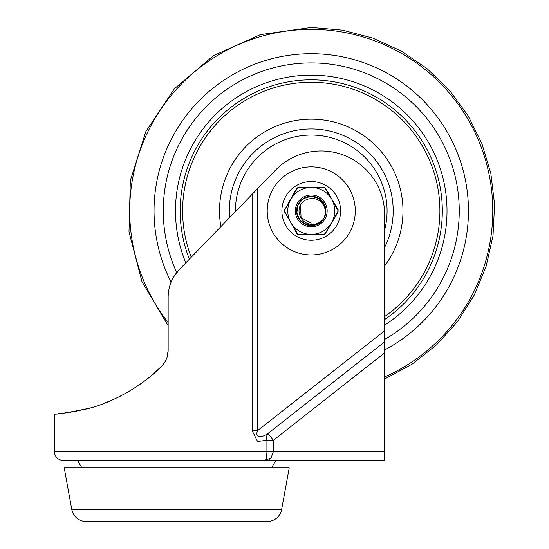 <?xml version="1.0" encoding="UTF-8"?>
<svg xmlns="http://www.w3.org/2000/svg" width="549" height="549" viewBox="0 0 549 549"><rect width="100%" height="100%" fill="white"/><g stroke="black" fill="none" stroke-linecap="round" stroke-linejoin="round"><path stroke-width="0.82" d="M81.787 467.734L77.526 460.391L275.9 460.391L271.645 467.734M311.249 181.547A29.351 29.351 0 0 1 340.6 210.905A29.351 29.351 0 0 1 311.249 240.256A29.351 29.351 0 0 1 281.898 210.905A29.351 29.351 0 0 1 311.249 181.547M384.629 352.863L384.629 341.821L268.042 433.436A8.805 6.087 -118.9 0 0 266.91 440.264L273.402 440.264L384.629 352.863L384.629 451.587L273.402 451.587L273.402 440.264L268.042 433.436C262.745 437.567 254.379 438.658 257.55 430.636L252.121 430.636L257.57 441.485L266.91 440.264L266.91 451.587C266.773 457.139 266.244 460.069 265.311 460.391L271.103 457.811L273.402 451.587L54.413 451.587A8.805 8.805 0 0 0 63.217 460.391L77.526 460.391M384.629 341.821L384.629 214.563A63.595 63.595 0 0 0 276.339 169.318L179.166 269.724C171.981 277.403 168.31 286.475 168.152 296.94L168.152 350.331L167.006 357.461M63.217 460.391L384.629 460.391L384.629 451.587M54.413 413.925L54.413 451.587M58.119 413.678L62.476 413.287M70.094 412.313L87.037 408.833M106.527 402.431L113.65 399.391M117.863 397.401L127.114 392.508M161.406 366.471L150.563 376.285M142.404 382.626L133.929 388.397M114.178 399.15L103.342 403.659M87.181 408.792L73.319 411.791M66.704 412.793L63.217 413.205M173.683 276.895L179.166 269.724M105.648 402.774L115.132 398.711M120.107 396.282L128.425 391.753M137.305 386.187L145.78 380.1M154.928 372.545L161.44 366.437C138.568 389.687 106.671 404.435 86.461 408.984C65.139 413.109 54.461 414.756 54.42 413.925C55.284 414.804 66.848 412.923 89.096 408.284C109.011 403.426 139.645 388.617 161.44 366.437C165.798 361.969 168.042 356.603 168.152 350.331M269.779 458.991L269.25 459.335M267.493 460.089L266.69 460.275M266.69 456.047L266.828 454.414M266.876 453.35L266.91 451.587M281.637 509.499A14.679 14.679 0 0 1 267.198 521.55L86.227 521.55A14.679 14.679 0 0 1 71.789 509.499L64.199 467.734L289.234 467.734L281.637 509.499L71.789 509.499M311.249 62.915A147.983 147.983 0 0 0 176.703 272.524A147.983 147.983 0 0 1 311.249 62.915A147.983 147.983 0 0 1 384.629 339.412A147.983 147.983 0 0 0 311.249 62.915M384.629 247.366A81.945 81.945 0 0 0 311.249 128.96A81.945 81.945 0 0 0 229.585 217.63M384.629 265.936A91.724 91.724 0 0 0 311.249 119.174A91.724 91.724 0 0 0 220.876 226.627M384.629 325.118A135.754 135.754 0 0 0 311.249 75.144A135.754 135.754 0 0 0 185.823 262.847M384.629 230.01A75.831 75.831 0 0 0 311.249 135.075A75.831 75.831 0 0 0 235.425 211.598M311.276 198.676A12.229 12.229 0 0 0 300.639 216.992C304.153 225.955 318.509 227.039 323.937 218.276C328.796 209.121 320.918 197.372 311.276 198.676M300.509 205.052L301.072 217.685L311.214 223.134L301.072 217.685L300.509 205.052L301.072 217.685L311.214 223.134L301.072 217.685L300.509 205.052L301.072 217.685L311.214 223.134L301.072 217.685L300.509 205.052L301.072 217.685L311.214 223.134L301.072 217.685L300.509 205.052L301.072 217.685L311.214 223.134M299.02 210.871A12.229 12.229 0 0 1 300.433 205.196M311.214 225.577A14.679 14.679 0 0 0 325.921 210.94M311.283 196.226L303.336 198.539L297.908 204.784L296.721 212.978L300.145 220.506L307.104 224.98L315.38 224.987L322.338 220.513L323.917 218.303L322.352 220.499L315.401 224.98L307.131 224.994L300.173 220.533L296.721 213.012L297.887 204.825L303.295 198.566L311.228 196.226L319.168 198.546L324.589 204.798L325.777 212.985L323.958 218.234L325.777 212.971L324.589 204.791L319.168 198.546L311.235 196.226L303.302 198.566L297.894 204.818L296.721 212.998L300.159 220.513L307.111 224.987L315.373 224.987L322.332 220.52L323.917 218.303L322.277 220.581L315.298 225.008L307.042 224.966L300.111 220.465L296.714 212.937L297.922 204.763L303.35 198.532L311.283 196.226L319.209 198.573L324.61 204.825L325.77 213.012L323.958 218.234L325.756 213.094L324.644 204.907L319.285 198.621L311.379 196.226L303.439 198.477L297.963 204.66L296.7 212.827L300.035 220.375L306.925 224.925L315.181 225.042L322.194 220.677L323.917 218.31L322.078 220.808L315.023 225.083L306.767 224.877L299.932 220.252L296.68 212.669L298.032 204.523L303.563 198.402L311.523 196.226L319.401 198.704L324.699 205.031L325.735 213.225L323.958 218.234L325.708 213.396L324.768 205.196L319.552 198.8L311.708 196.233L303.721 198.306L298.114 204.352L296.652 212.477L299.809 220.101L306.575 224.816L314.824 225.138L321.934 220.959L323.91 218.31L321.762 221.137L314.584 225.193L306.349 224.74L299.665 219.909L296.632 212.243L298.217 204.146L303.92 198.189L311.935 196.24L319.731 198.93L324.85 205.401L325.674 213.609L323.958 218.228L325.626 213.856L324.946 205.635L319.593 198.834L311.413 196.226L303.233 198.608L297.778 205.072L296.783 213.403L300.475 220.87L307.598 225.117L315.888 224.829L322.695 220.087L323.924 218.296M323.951 218.241L325.845 212.422L324.342 204.269L318.66 198.237L310.61 196.24L302.774 198.923L297.633 205.422L296.831 213.664L300.626 221.027L307.797 225.165L316.073 224.761L322.805 219.943L323.937 218.269M312.182 234.368L312.553 234.348A23.483 23.483 0 0 0 330.882 223.779L325.077 233.627L323.985 234.258L301.284 234.279M296.385 188.966L284.087 210.885L297.654 234.416L324.816 234.43L338.081 212.14L338.081 209.697L324.843 187.387L298.903 187.044L296.783 188.266A1.222 0.487 30 0 1 297.414 188.183L298.512 187.552L309.945 187.456A23.483 23.483 0 0 0 291.608 198.031L297.414 188.183L298.512 187.552L302.739 187.504M293.31 195.115L293.104 195.471M322.414 234.272L323.478 234.265M327.149 210.912A15.9 15.9 0 0 0 311.256 195.005A15.9 15.9 0 0 0 295.348 210.891A15.9 15.9 0 0 0 311.242 226.806A15.9 15.9 0 0 0 327.149 210.912M296.57 210.891A14.679 14.679 0 0 1 311.256 196.226A14.679 14.679 0 0 1 325.921 210.912A14.679 14.679 0 0 1 311.242 225.577A14.679 14.679 0 0 1 296.57 210.891M291.608 198.031L290.291 200.31L291.608 198.031M332.214 200.33L337.841 210.288L337.841 211.55L332.207 221.494A23.483 23.483 0 0 0 332.214 200.33M290.277 221.473L284.656 211.516L284.656 210.26L290.291 200.31A23.483 23.483 0 0 0 290.277 221.473M325.735 188.286A1.222 0.487 150 0 0 325.104 188.197L330.903 198.052A23.483 23.483 0 0 0 312.58 187.456L322.435 187.545M295.067 230.594L296.762 233.524A1.222 0.487 -30 0 0 297.393 233.613L291.594 223.759A23.483 23.483 0 0 0 309.917 234.348M326.113 232.838L325.708 233.538A1.222 0.487 -150 0 1 325.077 233.627L323.985 234.258A1.222 0.487 -90 0 1 323.594 234.759L321.975 234.759M300.495 234.746L298.876 234.746A1.222 0.487 90 0 1 298.484 234.245L297.393 233.613M302.54 234.293L306.582 234.334M288.602 218.543L288.808 218.9M288.328 202.904L288.774 202.121M298.512 187.552A1.222 0.487 90 0 1 298.903 187.044L300.523 187.051M321.995 187.058L323.615 187.058A1.222 0.487 90 0 1 324.013 187.566L325.104 188.197M327.856 191.965L328.302 192.733M329.187 194.277L330.532 196.611M333.888 203.267L333.682 202.904M330.978 224.424L330.525 225.207M329.18 226.689L329.393 226.332M338.081 212.14A1.222 0.487 -150 0 0 337.841 211.55M338.081 209.697A1.222 0.487 150 0 1 337.841 210.288M284.416 209.663A1.222 0.487 30 0 0 284.656 210.26M284.416 212.113A1.222 0.487 -30 0 1 284.656 211.516M311.249 254.935A44.03 44.03 0 0 0 355.278 210.905A44.03 44.03 0 0 0 311.249 166.875A44.03 44.03 0 0 0 267.219 210.905A44.03 44.03 0 0 0 311.249 254.935M252.121 194.346L252.121 430.636M384.629 330.779L257.55 430.636L257.55 188.732M384.629 349.939A157.213 157.213 0 0 0 311.249 53.692A157.213 157.213 0 0 0 171.082 282.097M384.629 376.95A181.541 181.541 0 0 0 311.249 29.365A181.541 181.541 0 0 0 168.152 322.62M384.629 316.56A128.638 128.638 0 0 0 311.249 82.261A128.638 128.638 0 0 0 191.244 257.241M384.629 319.511A131.074 131.074 0 0 0 311.249 79.831A131.074 131.074 0 0 0 189.384 259.169M168.152 325.701L141.937 281.541L128.994 231.843L130.333 180.504L145.849 131.547L174.321 88.808L213.534 55.641L260.398 34.635L311.249 27.45L342.398 30.113L372.641 38.032L401.106 50.968L426.957 68.543L449.453 90.262L467.933 115.482L481.857 143.474L490.833 173.422L494.587 204.461L493.016 235.686L486.174 266.19L474.24 295.088L457.578 321.542L436.668 344.786L412.114 364.138L384.629 379.043"/></g></svg>
